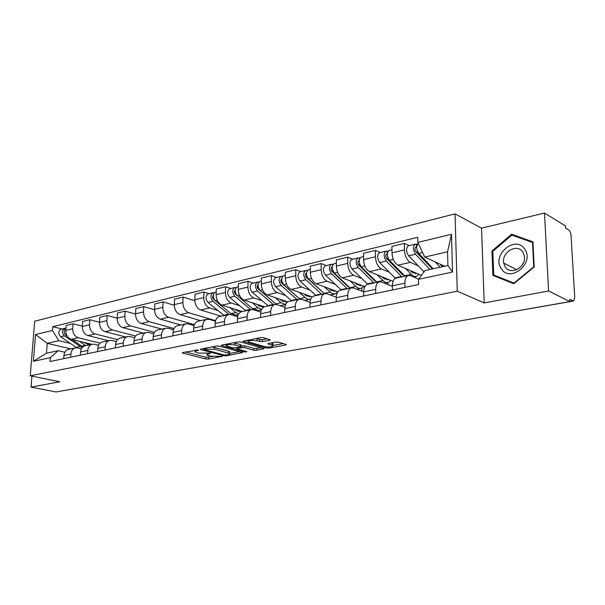 <?xml version="1.0" encoding="UTF-8"?>
<svg xmlns="http://www.w3.org/2000/svg" width="605" height="605" viewBox="0 0 605 605"><rect width="100%" height="100%" fill="white"/><g stroke="black" fill="none" stroke-linecap="round" stroke-linejoin="round"><path stroke-width="0.91" d="M198.349 349.955L182.786 352.518L182.339 352.897L182.823 353.101L205.806 358.984L208.324 359.075L222.36 356.322L210.328 356.171L207.016 355.09L210.351 353.108L198.485 353.093L195.06 351.966L196.549 350.711L198.349 350.371L198.349 349.955L198.349 350.371M269.588 340.275L270.155 339.791L269.785 339.624L263.304 337.719L260.543 337.613L242.968 341.349L266.162 348.011L268.809 348.102L285.757 345.031L286.339 344.555L285.991 344.404L278.429 342.173L275.714 342.075L268.386 343.436L267.826 343.905L272.953 345.584C272.673 347.028 269.8 347.353 264.332 346.559L248.262 341.817C248.519 340.335 251.438 340.002 257.004 340.827L262.252 341.659L269.588 340.275L269.603 339.571M457.259 291.202L484.204 302.939L548.591 290.975L569.895 301.585L56.061 391.957L31.052 387.117L59.797 381.778L30.25 375.781L457.259 291.202L455.043 213.875L34.697 321.217L30.25 375.781M219.343 346.12L216.681 346.022L200.89 349.047L200.414 349.456L200.875 349.645L223.82 355.71L226.376 355.8L242.628 352.534L219.343 346.12M221.793 345.047L238.188 341.901L240.896 341.999L264.075 348.616L256.482 350.34L253.866 350.25L244.73 347.701L242.083 347.61L236.956 348.896L246.885 351.687L244.972 352.034L221.725 345.659L221.286 345.478L221.793 345.047M548.591 290.975L544.485 213.043L565.501 225.968L565.63 228.13L568.783 230.059C570.023 231.065 570.78 232.91 571.059 235.595L574.735 297.509L573.631 301.018L569.766 299.331L569.895 301.585M544.485 213.043L481.535 228.161L455.043 213.875M105.164 383.381L60.197 391.223M31.944 376.128L31.052 387.117M68.758 349.327L68.153 349.456C65.703 350.31 64.296 352.322 63.941 355.498L63.706 358.667M100.097 343.126L78.317 337.772C74.634 336.403 72.766 333.393 72.706 328.749L65.779 330.39C65.824 335.011 67.692 337.998 71.367 339.352L91.809 344.313M65.779 330.39L66.142 325.46L73.061 323.781L82.34 326.163M70.672 357.215L70.898 354.023C71.254 350.824 72.66 348.798 75.118 347.943L77.606 347.898L81.403 348.798M72.706 328.749L73.061 323.781M85.373 345.712L84.768 345.841C82.31 346.703 80.911 348.745 80.563 351.974L80.336 355.195M99.454 322.253L89.835 319.712L82.666 321.452L82.325 326.458C82.386 331.154 84.261 334.194 87.952 335.586L108.424 340.698M87.551 353.691L87.77 350.446C88.111 347.194 89.51 345.137 91.968 344.275L94.463 344.237L98.532 345.228M117.529 339.617L95.136 333.952C91.446 332.546 89.563 329.483 89.495 324.756L89.835 319.712M102.563 341.976L101.958 342.105C99.5 342.974 98.108 345.047 97.768 348.321L97.556 351.596M117.166 318.222L107.191 315.5L99.772 317.3L99.447 322.389C99.522 327.161 101.413 330.262 105.111 331.684L125.606 336.962M105.02 350.038L105.232 346.741C105.565 343.436 106.956 341.356 109.407 340.486L111.91 340.456L116.273 341.553M135.641 336.017L112.545 329.997C108.847 328.553 106.956 325.429 106.866 320.627L107.191 315.5M120.357 338.104L119.752 338.233C117.302 339.102 115.91 341.205 115.585 344.54L115.389 347.875M135.528 314.055L125.167 311.136L117.483 312.997L117.173 318.177C117.264 323.032 119.17 326.186 122.868 327.653L143.377 333.098M123.125 346.257L123.314 342.899C123.639 339.541 125.023 337.431 127.474 336.554L129.969 336.539L134.665 337.749M154.457 332.327L130.574 325.906C126.868 324.424 124.963 321.24 124.864 316.347L125.167 311.136M138.795 334.096L138.19 334.225C135.747 335.102 134.363 337.235 134.053 340.623L133.864 344.011M154.562 309.745L143.786 306.614L135.83 308.55L135.535 313.813C135.649 318.752 137.562 321.966 141.268 323.471L161.777 329.097M141.888 342.332L142.069 338.921C142.372 335.51 143.756 333.363 146.198 332.485L148.694 332.478L153.731 333.824M174.021 328.545L149.254 321.663C145.548 320.136 143.627 316.891 143.506 311.915L143.786 306.614M157.913 329.937L157.308 330.065C154.872 330.95 153.496 333.113 153.201 336.562L153.027 340.01M174.316 305.298L163.1 301.925L154.842 303.929L154.577 309.284C154.706 314.313 156.627 317.595 160.34 319.145L180.834 324.953M161.346 338.271L161.512 334.799C161.807 331.321 163.176 329.143 165.611 328.265L168.107 328.265L173.514 329.763M194.371 324.666L168.621 317.262C164.908 315.697 162.987 312.384 162.843 307.325L163.1 301.925M177.741 325.626L177.144 325.755C174.709 326.639 173.355 328.84 173.068 332.349L172.909 335.851M194.833 300.708L183.141 297.063L174.573 299.142L174.323 304.595C174.482 309.707 176.41 313.057 180.116 314.653L200.595 320.658M181.545 334.051L181.697 330.519C181.976 326.98 183.33 324.772 185.758 323.879L188.246 323.894L194.069 325.558M215.569 320.695L188.707 312.702C185.001 311.083 183.073 307.703 182.907 302.553L183.141 297.063M198.327 321.149L197.729 321.278C195.309 322.17 193.963 324.401 193.698 327.971L193.555 331.54M209.088 293.675L203.953 292.011L195.052 294.174L194.825 299.717C195.007 304.928 196.943 308.346 200.648 309.987L221.082 316.203M202.531 329.664L202.667 326.065C202.925 322.465 204.263 320.219 206.683 319.334L209.164 319.357L215.425 321.217M217.966 310.554L209.572 307.96C205.874 306.296 203.93 302.848 203.741 297.599L203.953 292.011M237.667 316.642L234.301 315.598M219.713 316.498L219.123 316.627C216.711 317.519 215.388 319.788 215.13 323.425L215.009 327.055M230.694 288.487L225.574 286.762L216.325 289.009L216.129 294.658C216.325 299.959 218.276 303.453 221.974 305.147L242.348 311.575M224.342 325.104L224.455 321.444C224.697 317.776 226.02 315.5 228.425 314.6L230.891 314.638L237.644 316.725M239.625 305.729L231.246 303.037C227.556 301.328 225.605 297.796 225.385 292.457L225.574 286.762M241.955 311.658L241.357 311.787C238.967 312.687 237.659 314.986 237.425 318.691L237.319 322.397M253.155 283.095L248.058 281.31L238.43 283.647L238.272 289.394C238.499 294.794 240.45 298.371 244.14 300.11L264.438 306.78M247.029 320.37L247.127 316.634C247.347 312.898 248.655 310.584 251.037 309.684L253.487 309.737L260.778 312.082M262.131 300.708L253.782 297.917C250.099 296.155 248.141 292.548 247.899 287.103L248.058 281.31M265.081 306.629L264.498 306.758C262.124 307.658 260.838 309.994 260.626 313.768L260.536 317.542M276.53 277.483L271.448 275.63L261.436 278.058L261.307 283.919C261.557 289.424 263.523 293.077 267.198 294.869L287.738 301.903M270.647 315.432L270.73 311.628C270.927 307.824 272.212 305.472 274.572 304.565L277.007 304.633L284.879 307.272M285.545 295.49L277.234 292.593C273.566 290.771 271.6 287.088 271.335 281.537L271.448 275.63M289.175 301.396L288.593 301.517C286.241 302.424 284.978 304.799 284.789 308.641L284.728 312.49M300.866 271.637L295.822 269.717L285.386 272.25L285.288 278.217C285.575 283.828 287.541 287.564 291.202 289.424L312.21 296.934M295.263 310.289L295.316 306.41C295.49 302.53 296.752 300.14 299.089 299.233L301.502 299.324L310.025 302.303M336.758 293.123L336.758 294.159M309.919 290.06L301.653 287.05C298.008 285.167 296.034 281.393 295.739 275.736L295.822 269.717M314.275 295.936L313.7 296.057C311.378 296.964 310.138 299.377 309.979 303.302L309.934 307.219M326.224 265.55L321.225 263.553L310.342 266.192L310.282 272.28C310.599 278.005 312.573 281.824 316.211 283.737L337.885 291.852M320.93 304.928L320.96 300.972C321.111 297.017 322.336 294.582 324.643 293.675L327.04 293.78L336.267 297.168M361.858 288.025L361.866 291.156M335.314 284.395L327.108 281.264C323.486 279.321 321.512 275.464 321.179 269.686L321.225 263.553M340.456 290.241L339.889 290.362C337.605 291.27 336.388 293.72 336.259 297.728L336.244 301.729M352.677 259.197L347.724 257.117L336.372 259.878L336.357 266.079C336.705 271.925 338.687 275.835 342.286 277.816L364.807 286.657M347.724 299.331L347.724 295.293C347.845 291.255 349.04 288.789 351.316 287.882L353.675 288.003L363.703 291.867M387.994 282.505L388.017 284.615M361.79 278.497L353.66 275.237C350.068 273.226 348.094 269.27 347.724 263.379L347.724 257.117M367.795 284.297L367.235 284.418C364.981 285.326 363.809 287.821 363.703 291.905L363.718 295.989M380.303 252.572L375.402 250.402L363.545 253.283L363.567 259.613C363.96 265.572 365.942 269.58 369.504 271.637L393.053 281.363M375.713 293.478L375.682 289.356C375.773 285.242 376.938 282.732 379.169 281.824L381.498 281.968L392.395 286.392M415.242 276.621L415.257 277.665M389.431 272.333L381.384 268.938C377.83 266.858 375.856 262.804 375.448 256.785L375.402 250.402M396.358 278.081L395.806 278.202C393.598 279.109 392.464 281.65 392.388 285.817L392.441 289.984M409.161 245.638L404.329 243.384L391.934 246.394L392.01 252.852C392.441 258.94 394.415 263.054 397.946 265.179L421.39 275.396M404.987 287.36L404.927 283.155C404.979 278.95 406.099 276.394 408.284 275.487L410.583 275.653L418.637 279.117M418.305 265.905L410.356 262.358C406.855 260.195 404.874 256.044 404.427 249.903L404.329 243.384M70.407 343.459L58.867 340.706L47.22 343.368L46.456 353.244L58.118 350.696L64.856 352.246M70.785 348.888L47.22 343.368L35.544 334.52L52.408 330.451L58.867 340.706M58.118 350.696L50.321 357.691L33.373 361.298L35.544 334.52M417.821 242.408L451.481 234.294L452.517 272.061L418.501 279.298L424.975 270.556L447.904 265.542L447.549 251.824L424.702 257.049L417.821 242.408L417.722 237.304L52.703 326.677L52.408 330.451M50.321 357.691L50.026 361.525L418.599 284.516L418.501 279.298M484.204 302.939L481.535 228.161M532.944 241.856L511.618 234.211L491.956 250.962L492.886 275.404L513.781 283.753L534.185 266.964L532.944 241.856M424.702 257.049L444.645 266.253M61.975 328.991L52.703 326.677M33.373 361.298L46.456 353.244M447.904 265.542L452.517 272.061M447.549 251.824L451.481 234.294M497.65 276.893L497.665 277.317M515.679 236.464L511.618 234.211M492.818 251.408L491.956 250.962M185.584 351.981L205.874 357.215L212.506 356.549M204.203 348.412L204.157 349.675L224.289 355.014L228.002 354.727C229.643 354.401 230.172 353.97 229.59 353.441L239.489 351.618M229.628 352.405L229.59 353.441L214.503 349.191L204.165 349.259M229.65 351.626L228.304 351.059L228.251 352.881M212.045 346.915L228.304 351.059M260.974 347.686L256.528 348.495L256.482 350.34M240.843 345.992L244.783 345.848L253.911 348.404L256.528 348.495M236.978 347.988L236.442 347.837M226.573 345.115L224.463 344.532M235.065 345.009C229.658 344.222 226.822 344.525 226.542 345.924L233.046 347.883L240.306 347.119L240.828 346.68L240.419 346.499L235.065 345.009L235.126 343.133L233.439 342.808M240.873 345.084L240.472 344.638L240.419 346.499M235.126 343.133L240.472 344.638M255.454 338.588L262.29 339.753L267.107 338.838M272.976 344.457L272.991 343.7L272.008 343.277L271.97 345.16M270.934 342.959L272.008 343.277M272.953 345.493L283.276 343.602M246.091 340.388L248.284 341.016L248.315 339.957M84.587 342.559L85.986 343.542L91.151 344.154M89.094 343.655L88.179 344.51M82.832 346.922L71.912 339.481M85.706 345.637L79.52 341.333M67.291 336.259L66.111 335.442C63.623 332.735 63.563 330.292 65.945 328.107M64.606 333.559L64.175 331.752M87.377 343.988L87.672 344.381M82.114 347.678L64.357 335.851C61.74 332.856 61.823 330.36 64.591 328.364L65.665 328.265M81.546 348.525L80.843 348.661M76.669 347.762L60.651 336.713C58.042 333.726 58.125 331.238 60.893 329.256L61.211 329.173M501.311 268.65C510.091 283.48 535.062 262.948 524.679 249.094C515.384 234.627 491.373 255.106 501.311 268.65M505.152 266.82C510.355 275.751 526.214 267.41 524.444 256.475L522.826 252.043C517.184 242.938 501.258 252.308 503.693 263.092L505.152 266.82M514.076 283.511L493.725 275.003L492.818 251.317L511.875 235.095L532.536 242.514L533.723 266.828L513.97 283.087L493.725 275.003M532.99 242.771L532.536 242.514M534.109 267.024L533.723 266.828M514.363 283.276L513.97 283.087M523.567 262.494L521.843 265.534M235.126 309.299L236.563 310.486L240.971 311.666L241.69 311.371M238.015 311.409L239.557 310.698M238.287 314.751L236.563 315.122L230.951 313.64L215.304 300.768C212.612 297.229 212.605 294.363 215.289 292.185L215.599 292.109M238.657 314.033L235.935 312.551L230.074 307.703M213.444 297.615L212.657 297.365M214.624 300.072L213.626 299.248C212.461 297.864 212.34 296.556 213.27 295.323M235.012 315.318L234.15 315.644M229.03 314.471L212.968 301.313C210.275 297.781 210.268 294.922 212.952 292.744L214.359 292.76M224.107 315.545L208.044 302.455C205.352 298.946 205.352 296.102 208.037 293.924L208.354 293.849M257.231 304.413L258.668 305.631L263.062 306.856L263.772 306.561M259.991 306.516L261.655 305.865M261.458 309.76L258.471 310.403L252.875 308.86L237.251 295.671C234.551 292.049 234.528 289.13 237.19 286.929L237.5 286.853M261.61 309.435L258.063 307.733L252.202 302.757M235.436 292.654L234.513 292.344M236.948 295.391L235.458 294.136C234.248 292.616 234.165 291.255 235.201 290.06M250.863 309.722L234.816 296.238C232.116 292.623 232.101 289.712 234.763 287.511L236.245 287.526M245.751 310.834L229.703 297.426C227.004 293.833 226.988 290.937 229.65 288.736L229.968 288.661M280.221 299.331L281.658 300.587L286.021 301.857L286.732 301.562M282.822 301.419L284.615 300.836M285.59 304.557L280.13 305.684M276.417 304.481L260.074 290.37C257.375 286.657 257.337 283.692 259.969 281.461L260.279 281.385M285.605 304.519L281.06 302.719L275.214 297.615M258.32 287.511L257.254 287.141M274.579 302.946L258.169 288.819C256.913 287.148 256.86 285.741 258.01 284.6M273.566 304.784L257.541 290.952C254.841 287.254 254.803 284.289 257.443 282.066L259.031 282.066M268.249 305.941L252.217 292.192C249.517 288.517 249.487 285.56 252.126 283.344L252.436 283.269M304.134 294.045L305.57 295.338L309.904 296.662L310.607 296.359M306.569 296.095L308.512 295.611M309.813 299.339L304.716 300.443M299.815 299.097L283.828 284.849C281.128 281.053 281.075 278.02 283.669 275.767L283.979 275.691M310.758 299.104L308.565 299.331L306.16 298.401L299.157 292.268M282.164 282.187L280.924 281.741M298.628 298.061L281.809 283.284C280.508 281.469 280.486 280.017 281.741 278.935L281.748 278.935M297.168 299.656L281.196 285.462C278.489 281.673 278.444 278.655 281.045 276.402L282.747 276.379M291.64 300.859L275.653 286.747C272.946 282.981 272.9 279.971 275.509 277.725L275.82 277.65M307.847 295.754L307.854 295.376M329.037 288.54L330.466 289.871L334.762 291.247L335.465 290.945M331.396 290.604L333.393 290.166M324.484 293.712L308.58 279.094C305.873 275.207 305.805 272.121 308.368 269.838L308.671 269.769M337.968 291.882L335.374 293.826L332.266 293.629L324.099 286.694M307.015 276.674L305.601 276.137M323.554 292.88L306.425 277.521C305.132 275.661 305.094 274.178 306.327 273.089L306.478 273.052M321.747 294.31L305.827 279.729C303.128 275.857 303.06 272.772 305.623 270.495L307.453 270.458M315.984 295.565L300.057 281.075C297.35 277.219 297.289 274.156 299.861 271.879L300.163 271.804M332.009 290.468L332.009 289.651M307.015 271.085L307.022 270.556M363.265 286.982L364.074 286.369M354.984 282.8L356.413 284.176L360.671 285.613L361.359 285.303M357.336 284.932L359.287 284.494M350.204 288.124L334.376 273.097C331.684 269.112 331.593 265.966 334.111 263.659L334.406 263.583M363.839 286.278L361.291 288.245C359.521 288.744 357.721 288.139 355.876 286.422L350.098 280.886M332.962 270.972L331.343 270.329M349.463 287.435L347.474 286.135L332.084 271.516C330.791 269.603 330.753 268.098 331.963 266.994L332.258 266.949M348.404 286.883L348.79 286.8M347.346 288.744L331.517 273.762C328.817 269.785 328.727 266.646 331.253 264.347L333.204 264.279M341.341 290.045L325.49 275.162C322.79 271.214 322.707 268.083 325.24 265.784L325.543 265.716M357.147 284.796L357.147 283.647M364.074 286.808L363.582 286.611M332.629 265.255L332.637 264.415M382.05 276.818L383.479 278.232L387.676 279.729L388.357 279.419M384.394 279.011L386.338 278.587M377.021 282.285L361.306 266.843C358.614 262.751 358.5 259.545 360.966 257.208L361.261 257.14M390.807 280.433L388.312 282.422C386.572 282.921 384.788 282.285 382.965 280.523L377.217 274.821M360.081 265.073L358.228 264.309M376.439 281.733L374.155 280.281L358.863 265.247C357.57 263.288 357.517 261.753 358.712 260.634L359.166 260.611M375.07 281.053L375.622 280.932M374.041 282.936L358.311 267.539C355.619 263.455 355.513 260.256 357.986 257.927L360.081 257.836M367.779 284.297L352.027 268.998C349.335 264.945 349.229 261.753 351.717 259.432L352.012 259.363M383.328 278.088L383.32 277.34M385.566 278.754L385.566 278.27M359.355 259.348L359.355 258.01M410.311 270.571L411.725 272.031L415.869 273.596L416.542 273.286M412.633 272.832L414.546 272.416M405.01 276.198L389.423 260.309C386.746 256.112 386.61 252.829 389.023 250.478L389.31 250.402M418.955 274.337L416.512 276.349C414.811 276.84 413.056 276.175 411.241 274.36L405.539 268.491M388.463 258.985L386.361 258.07M404.556 275.759L401.992 274.171L386.822 258.698C385.536 256.686 385.476 255.121 386.64 253.994L387.268 254.032L386.224 254.289M402.9 274.965L403.626 274.806M401.902 276.878L386.3 261.035C383.623 256.845 383.487 253.578 385.907 251.226L388.153 251.105M395.428 278.353L379.736 262.555C377.051 258.395 376.923 255.144 379.35 252.799L379.645 252.724M412.965 272.764L412.943 271.713M387.276 253.85L387.253 251.325M439.843 264.037L442.61 266.699M442.142 266.374L444.017 265.966M433.218 268.756L418.826 253.472C416.18 249.215 416.006 245.872 418.312 243.452M440.153 267.236L435.146 261.867M432.439 268.923L416.058 251.854C414.773 249.789 414.705 248.186 415.832 247.052L416.656 247.059M418.244 252.731L415.869 251.635M431.97 268.605L432.885 268.401M424.007 271.864L408.693 255.832C406.015 251.559 405.872 248.232 408.239 245.864L408.526 245.796M429.966 269.467L415.559 254.229C412.89 249.933 412.739 246.598 415.09 244.216L417.503 244.072M441.529 265.845L441.506 264.809M415.431 247.347L416.467 247.105L416.414 244.329M375.448 256.785L363.567 259.613M347.724 263.379L336.357 266.079M321.179 269.686L310.282 272.28M295.739 275.736L285.288 278.217M271.335 281.537L261.307 283.919M247.899 287.103L238.272 289.394M225.385 292.457L216.129 294.658M203.741 297.599L194.825 299.717M182.907 302.553L174.323 304.595M162.843 307.325L154.577 309.284M143.506 311.915L135.535 313.813M124.864 316.347L117.173 318.177M106.866 320.627L99.447 322.389M89.495 324.756L82.325 326.458M404.427 249.903L392.01 252.852M410.356 262.358L397.946 265.179M381.384 268.938L369.504 271.637M375.682 289.356L363.703 291.905M353.66 275.237L342.286 277.816M347.724 295.293L336.259 297.728M327.108 281.264L316.211 283.737M320.96 300.972L309.979 303.302M301.653 287.05L291.202 289.424M295.316 306.41L284.789 308.641M277.234 292.593L267.198 294.869M270.73 311.628L260.626 313.768M253.782 297.917L244.14 300.11M247.127 316.634L237.425 318.691M231.246 303.037L221.974 305.147M224.455 321.444L215.13 323.425M209.572 307.96L200.648 309.987M202.667 326.065L193.698 327.971M188.707 312.702L180.116 314.653M181.697 330.519L173.068 332.349M168.621 317.262L160.34 319.145M161.512 334.799L153.201 336.562M149.254 321.663L141.268 323.471M142.069 338.921L134.053 340.623M130.574 325.906L122.868 327.653M123.314 342.899L115.585 344.54M112.545 329.997L105.111 331.684M105.232 346.741L97.768 348.321M95.136 333.952L87.952 335.586M87.77 350.446L80.563 351.974M78.317 337.772L71.367 339.352M70.898 354.023L63.941 355.498M404.927 283.155L392.388 285.817M569.887 301.471L572.958 300.935M573.457 301.048L479.402 317.496M105.913 383.184L104.778 383.388M196.587 349.879L196.549 350.711M210.343 353.108L210.328 353.517M208.566 353.04L208.536 353.849M222.035 356.186L222.02 356.587M208.392 357.305L208.324 359.075M205.874 357.215L205.806 358.984M182.846 352.511L182.823 353.101M242.129 352.337L242.113 352.949M226.406 355.014L226.376 355.8M223.85 354.893L223.82 355.71M200.898 349.047L200.875 349.645M214.563 347.346L214.503 349.191M206.124 348.049L206.086 348.888M263.538 348.412L263.53 349.062M253.911 348.404L253.866 350.25M244.783 345.848L244.73 347.701M242.136 345.75L242.083 347.61M237.493 347.641L237.47 348.465M244.995 351.165L244.972 352.034M221.748 345.054L221.725 345.659M262.29 339.753L262.252 341.659M259.575 339.655L259.53 341.56M257.049 338.913L257.004 340.827M268.212 343.474L268.196 344.063M285.772 344.336L285.757 345.031M268.832 347.043L268.809 348.102M266.185 346.907L266.162 348.011M243.391 340.902L243.376 341.522M81.539 346.189L85.297 345.364M66.111 335.442L66.739 335.299M76.056 347.376L79.777 346.567M60.651 336.713L64.357 335.851M230.951 313.64L235.935 312.551M215.304 300.768L217.248 300.322M223.691 315.22L228.607 314.146M208.044 302.455L212.968 301.313M252.875 308.86L258.063 307.733M237.251 295.671L239.414 295.172M245.335 310.501L250.447 309.389M229.703 297.426L234.816 296.238M275.676 303.899L281.06 302.719M260.074 290.37L262.472 289.81M267.826 305.601L273.142 304.444M252.217 292.192L257.541 290.952M299.384 298.734L304.988 297.509M283.828 284.849L286.483 284.229M281.295 279.223L281.733 279.124M291.224 300.511L296.752 299.301M275.653 286.747L281.196 285.462M324.068 293.349L329.906 292.079M308.58 279.094L311.499 278.413M305.896 273.384L306.463 273.248M315.568 295.202L321.331 293.947M300.057 281.075L305.827 279.729M349.788 287.753L355.876 286.422M334.376 273.097L337.598 272.348M331.532 267.289L332.251 267.115M340.933 289.682L346.937 288.373M325.49 275.162L331.517 273.762M376.613 281.907L382.965 280.523M361.306 266.843L364.845 266.018M358.289 260.929L359.158 260.725M367.371 283.919L373.633 282.558M352.027 268.998L358.311 267.539M404.609 275.812L411.241 274.36M389.423 260.309L393.311 259.401M394.959 277.907L401.501 276.485M379.736 262.555L386.3 261.035M418.826 253.472L422.608 252.595M423.772 271.63L424.256 271.532M408.693 255.832L415.559 254.229M408.284 275.487L395.806 278.202M75.118 347.943L68.153 349.456M91.968 344.275L84.768 345.841M109.407 340.486L101.958 342.105M127.474 336.554L119.752 338.233M146.198 332.485L138.19 334.225M165.611 328.265L157.308 330.065M185.758 323.879L177.144 325.755M206.683 319.334L197.729 321.278M228.425 314.6L219.123 316.627M251.037 309.684L241.357 311.787M274.572 304.565L264.498 306.758M299.089 299.233L288.593 301.517M324.643 293.675L313.7 296.057M351.316 287.882L339.889 290.362M379.169 281.824L367.235 284.418M195.135 350.151L195.09 351.21M207.076 353.32L207.039 354.349M203.877 348.48L203.84 349.365M236.986 347.731L236.963 348.639M226.603 344.124L226.565 345.205M240.881 344.812L240.828 346.68M272.991 343.7L272.953 345.584M89.865 344.555L90.425 344.426M60.893 329.256L64.591 328.364M516.723 269.679L503.693 263.092M240.419 311.787L240.971 311.666M215.289 292.185L216.219 291.958M208.037 293.924L212.952 292.744M262.51 306.977L263.062 306.856M237.19 286.929L238.347 286.649M229.65 288.736L234.763 287.511M285.477 301.978L286.021 301.857M259.969 281.461L261.368 281.121M252.126 283.344L257.443 282.066M309.367 296.775L309.904 296.662M283.669 275.767L285.333 275.366M275.509 277.725L281.045 276.402M334.232 291.36L334.762 291.247M330.209 294.945L334.694 293.977M308.368 269.838L310.312 269.369M299.861 271.879L305.623 270.495M360.141 285.726L360.671 285.613M356.814 289.213L360.618 288.388M334.111 263.659L336.365 263.115M325.24 265.784L331.253 264.347M387.162 279.843L387.676 279.729M384.599 283.223L387.654 282.565M360.966 257.208L363.56 256.588M351.717 259.432L357.986 257.927M415.363 273.702L415.869 273.596M413.639 276.969L415.869 276.485M389.023 250.478L391.972 249.767M379.35 252.799L385.907 251.226M408.239 245.864L415.09 244.216"/></g></svg>

